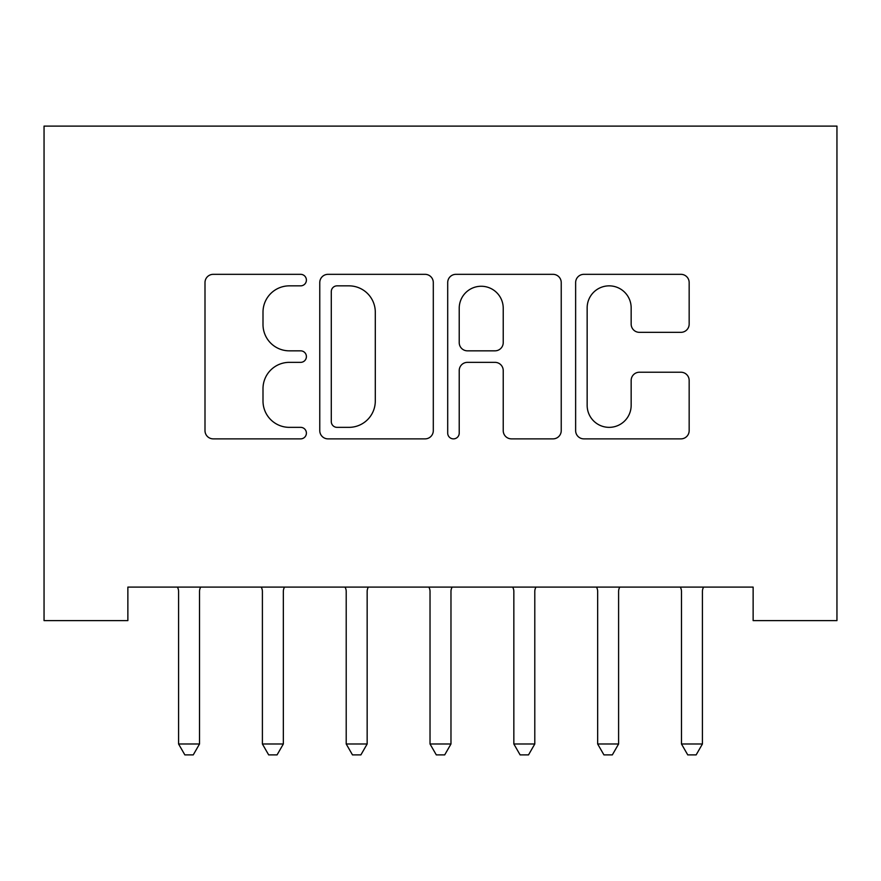 <?xml version="1.0" encoding="UTF-8"?>
<svg xmlns="http://www.w3.org/2000/svg" width="881" height="881" viewBox="0 0 881 881"><rect width="100%" height="100%" fill="white"/><g stroke="black" fill="none" stroke-linecap="round" stroke-linejoin="round"><path stroke-width="1.32" d="M306.401 280.092A5.76 5.76 0 0 0 300.641 274.332L213.224 274.332A8.226 8.226 0 0 0 204.998 282.559L204.998 430.644A8.226 8.226 0 0 0 213.224 438.87L300.641 438.87A5.76 5.76 0 0 0 306.401 433.111A5.76 5.76 0 0 0 300.641 427.351L289.331 427.351A26.331 26.331 0 0 1 263.001 401.031L263.001 388.686A26.331 26.331 0 0 1 289.331 362.355L300.641 362.355A5.76 5.76 0 0 0 306.401 356.596A5.76 5.76 0 0 0 300.641 350.836L289.331 350.836A26.331 26.331 0 0 1 263.001 324.516L263.001 312.171A26.331 26.331 0 0 1 289.331 285.851L300.641 285.851A5.76 5.76 0 0 0 306.401 280.092M680.936 332.335A8.226 8.226 0 0 0 689.162 324.098L689.162 282.559A8.226 8.226 0 0 0 680.936 274.332L583.861 274.332A8.226 8.226 0 0 0 575.634 282.559L575.634 430.644A8.226 8.226 0 0 0 583.861 438.87L680.936 438.87A8.226 8.226 0 0 0 689.162 430.644L689.162 380.46A8.226 8.226 0 0 0 680.936 372.234L639.386 372.234A8.226 8.226 0 0 0 631.159 380.46L631.159 405.348A22.003 22.003 0 0 1 609.156 427.351A22.003 22.003 0 0 1 587.153 405.348L587.153 307.854A22.003 22.003 0 0 1 609.156 285.851A22.003 22.003 0 0 1 631.159 307.854L631.159 324.098A8.226 8.226 0 0 0 639.386 332.335L680.936 332.335M753.134 587.098L127.866 587.098L127.866 620.62L44.05 620.62L44.05 126.104L836.95 126.104L836.95 620.62L753.134 620.62L753.134 587.098M433.298 282.559A8.226 8.226 0 0 0 425.071 274.332L327.996 274.332A8.226 8.226 0 0 0 319.77 282.559L319.77 430.644A8.226 8.226 0 0 0 327.996 438.87L425.071 438.87A8.226 8.226 0 0 0 433.298 430.644L433.298 282.559M455.929 274.332L553.004 274.332A8.226 8.226 0 0 1 561.23 282.559L561.23 430.644A8.226 8.226 0 0 1 553.004 438.87L511.454 438.87A8.226 8.226 0 0 1 503.227 430.644L503.227 370.582A8.226 8.226 0 0 0 495.001 362.355L467.448 362.355A8.226 8.226 0 0 0 459.221 370.582L459.221 433.111A5.76 5.76 0 0 1 453.462 438.87A5.76 5.76 0 0 1 447.702 433.111L447.702 282.559A8.226 8.226 0 0 1 455.929 274.332M337.049 285.851A5.76 5.76 0 0 0 331.289 291.611L331.289 421.592A5.76 5.76 0 0 0 337.049 427.351L348.975 427.351A26.331 26.331 0 0 0 375.295 401.031L375.295 312.171A26.331 26.331 0 0 0 348.975 285.851L337.049 285.851M503.227 308.262A22.003 22.003 0 0 0 481.224 286.259A22.003 22.003 0 0 0 459.221 308.262L459.221 342.61A8.226 8.226 0 0 0 467.448 350.836L495.001 350.836A8.226 8.226 0 0 0 503.227 342.61L503.227 308.262M177.477 587.098L177.973 588.321A8.381 8.381 0 0 1 178.579 591.448L178.579 743.993L199.524 743.993L199.524 591.448A8.381 8.381 0 0 1 200.13 588.321L200.626 587.098M199.524 743.993L193.247 754.896L184.856 754.896L178.579 743.993M261.294 587.098L261.789 588.321A8.381 8.381 0 0 1 262.395 591.448L262.395 743.993L283.341 743.993L283.341 591.448A8.381 8.381 0 0 1 283.946 588.321L284.442 587.098M283.341 743.993L277.063 754.896L268.672 754.896L262.395 743.993M345.11 587.098L345.605 588.321A8.381 8.381 0 0 1 346.211 591.448L346.211 743.993L367.157 743.993L367.157 591.448A8.381 8.381 0 0 1 367.762 588.321L368.258 587.098M367.157 743.993L360.88 754.896L352.488 754.896L346.211 743.993M428.926 587.098L429.421 588.321A8.381 8.381 0 0 1 430.027 591.448L430.027 743.993L450.973 743.993L450.973 591.448A8.381 8.381 0 0 1 451.579 588.321L452.074 587.098M450.973 743.993L444.696 754.896L436.304 754.896L430.027 743.993M512.742 587.098L513.238 588.321A8.381 8.381 0 0 1 513.843 591.448L513.843 743.993L534.789 743.993L534.789 591.448A8.381 8.381 0 0 1 535.395 588.321L535.89 587.098M534.789 743.993L528.512 754.896L520.12 754.896L513.843 743.993M596.558 587.098L597.054 588.321A8.381 8.381 0 0 1 597.659 591.448L597.659 743.993L618.605 743.993L618.605 591.448A8.381 8.381 0 0 1 619.211 588.321L619.706 587.098M618.605 743.993L612.328 754.896L603.937 754.896L597.659 743.993M680.374 587.098L680.87 588.321A8.381 8.381 0 0 1 681.476 591.448L681.476 743.993L702.421 743.993L702.421 591.448A8.381 8.381 0 0 1 703.027 588.321L703.523 587.098M702.421 743.993L696.144 754.896L687.753 754.896L681.476 743.993"/></g></svg>
